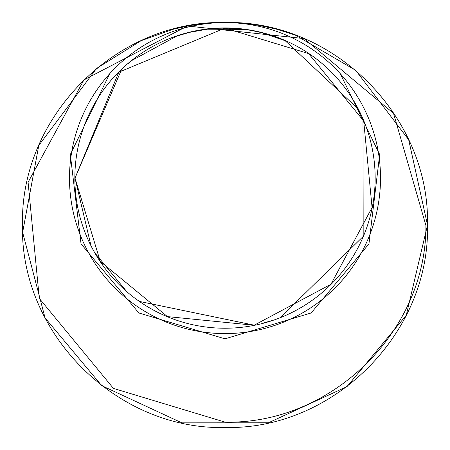 <?xml version="1.0" encoding="UTF-8"?>
<svg xmlns="http://www.w3.org/2000/svg" width="450" height="450" viewBox="0 0 450 450"><rect width="100%" height="100%" fill="white"/><g stroke="black" fill="none" stroke-linecap="round" stroke-linejoin="round"><path stroke-width="0.67" d="M22.5 225.023C19.867 117.146 115.858 20.143 224.623 22.5C333.838 19.941 429.986 116.55 427.5 225.023L427.5 225.023C430.121 333.585 333.281 430.037 225.152 427.5C117.006 430.256 19.823 333.664 22.5 225.023M425.914 225.472L393.519 113.321L304.116 38.604L187.414 26.021L83.908 79.931L28.091 182.244L39.296 298.412L113.434 388.401L225 422.111C330.778 424.614 426.516 331.841 425.914 225.472M340.267 73.682L379.682 154.524L368.938 243.911L311.141 312.964L225 338.839L138.836 312.952L81.051 243.889L70.318 154.524L109.733 73.688M225 333.596A155.514 155.514 0 0 1 69.486 178.082A155.514 155.514 0 0 1 225 22.567A155.514 155.514 0 0 1 380.514 178.082A155.514 155.514 0 0 1 225 333.596M74.846 178.082A150.154 150.154 0 0 1 300.077 48.043A150.154 150.154 0 0 1 300.077 308.115A150.154 150.154 0 0 1 74.846 178.082M207.141 29.177L244.564 29.391M225 28.108L118.766 72.214L75.009 178.082L100.243 261.366L167.434 316.603L254.098 325.243L330.969 284.254L372.071 207.54L363.701 121.005L308.621 53.584L225 28.108M427.5 225.028L408.679 139.748L355.686 70.318L295.29 35.089L276.457 29.149L258.3 25.256L247.354 23.738L235.159 22.753L223.2 22.506L208.429 23.181L197.741 24.345L189.973 25.554L173.109 29.261L141.053 40.719L96.525 68.473L38.801 145.401L22.635 232.352L45.068 317.902L101.722 385.65L181.839 422.848L268.391 422.798L347.017 386.612L406.26 315.276L427.5 225.028M90.866 245.227L75.009 178.088L121.59 69.452M128.07 63.636L132.053 60.379L176.828 36.056L189.737 32.316L207.984 29.076L218.126 28.266L226.35 28.114L241.824 29.059L251.055 30.392L261.489 32.614L285.182 40.714L358.02 108.793L359.843 112.416M362.987 119.312L363.184 236.436L280.344 317.509M272.025 320.529L261.939 323.471M254.317 325.198L139.708 301.483L138.004 300.285M126.276 291.021L95.299 253.429"/></g></svg>
